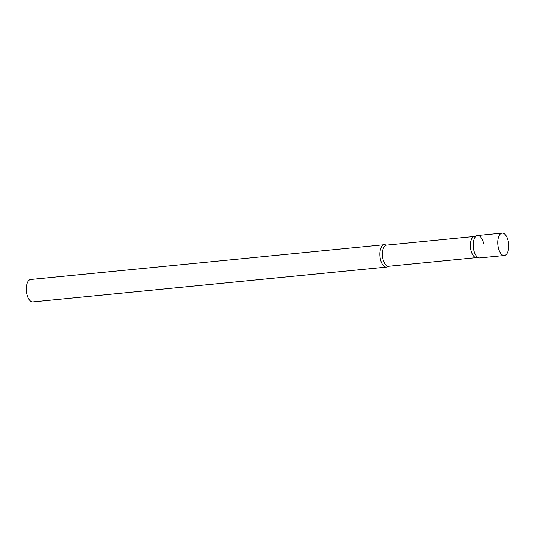 <?xml version="1.0" encoding="UTF-8"?>
<svg xmlns="http://www.w3.org/2000/svg" width="535" height="535" viewBox="0 0 535 535"><rect width="100%" height="100%" fill="white"/><g stroke="black" fill="none" stroke-linecap="round" stroke-linejoin="round"><path stroke-width="0.8" d="M502.138 233.106L477.588 235.52A11.248 5.397 84.4 0 0 473.676 249.618A11.248 5.397 84.4 0 0 479.788 257.91L504.338 255.496A11.248 5.397 84.4 0 0 508.25 241.392A11.248 5.397 84.4 0 0 502.138 233.106A11.248 5.397 84.4 0 0 498.225 247.203A11.248 5.397 84.4 0 0 504.338 255.496M477.073 235.621A11.248 5.397 -95.6 0 0 473.676 249.618A11.248 5.397 -95.6 0 0 479.266 257.91L476.117 257.589A10.62 5.096 -95.6 0 1 470.833 249.765A10.62 5.096 -95.6 0 1 474.043 236.55L477.073 235.621A11.248 5.397 -95.6 0 1 483.7 243.813M380.352 258.806A11.248 5.397 -95.6 0 1 384.264 244.702A11.248 5.397 -95.6 0 1 385.875 245.03L386.537 245.11A10.62 5.096 -95.6 0 0 382.846 258.425A10.62 5.096 -95.6 0 0 388.617 266.249L387.982 266.457A11.248 5.397 -95.6 0 1 386.471 267.092A11.248 5.397 -95.6 0 1 380.352 258.806M386.471 267.092L32.862 301.894A11.248 5.397 -95.6 0 1 26.75 293.608A11.248 5.397 -95.6 0 1 30.662 279.504L384.264 244.702M476.364 257.616L388.617 266.249M474.284 236.477L386.537 245.11"/></g></svg>
